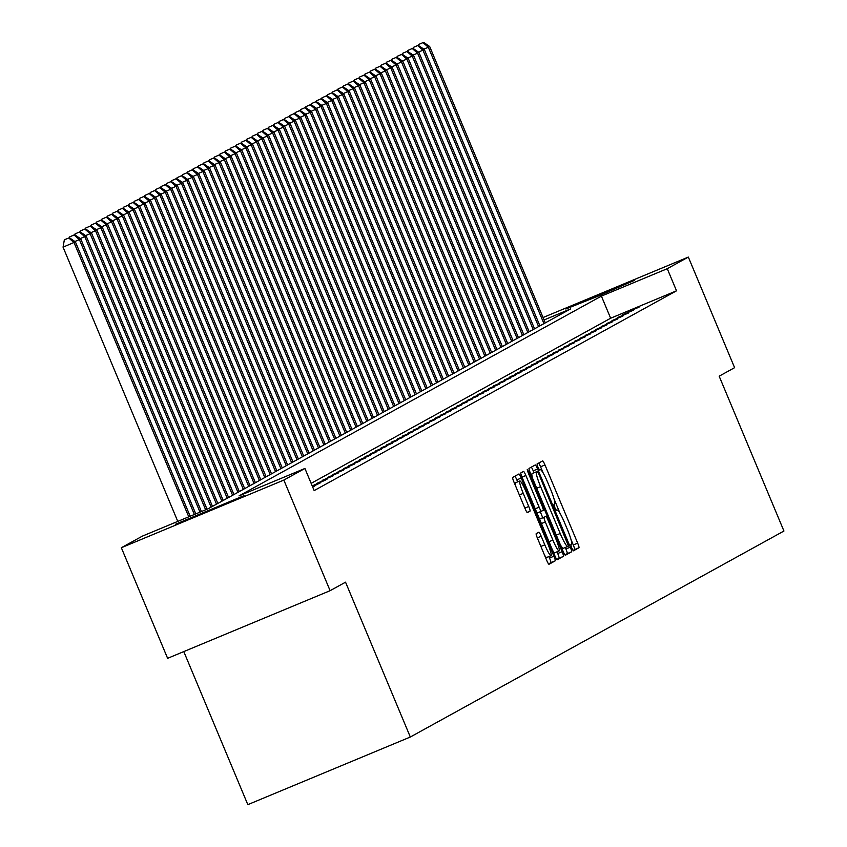 <?xml version="1.0" encoding="UTF-8"?>
<svg xmlns="http://www.w3.org/2000/svg" width="847" height="847" viewBox="0 0 847 847"><rect width="100%" height="100%" fill="white"/><g stroke="black" fill="none" stroke-linecap="round" stroke-linejoin="round"><path stroke-width="1.27" d="M571.714 548.009L573.355 550.846L578.956 547.755A4.711 0.593 67.4 0 0 577.665 543.128L544.97 464.961A4.711 0.593 67.4 0 0 542.631 460.906L537.03 463.997L537.93 467.237L539.56 470.074L540.291 469.672A15.066 1.916 67.4 0 1 540.322 469.662A15.066 1.916 67.4 0 1 547.797 482.642L550.518 489.153A15.066 1.916 67.4 0 1 554.647 503.986L553.917 504.378L554.827 507.628L556.458 510.466L557.188 510.063A15.066 1.916 67.4 0 1 557.21 510.053A15.066 1.916 67.4 0 1 564.684 523.023L567.416 529.544A15.066 1.916 67.4 0 1 571.534 544.367L570.814 544.769L571.714 548.009M175.318 524.314L244.084 495.622L207.579 511.45L175.318 524.314M565.849 308.996L634.615 280.304L598.109 296.132L565.849 308.996M536.193 533.663A4.711 0.593 67.4 0 0 537.485 538.29L546.654 560.216A4.711 0.593 67.4 0 0 548.994 564.282L555.219 560.841A4.711 0.593 67.4 0 0 553.927 556.214L521.233 478.047A4.711 0.593 67.4 0 0 518.893 473.992L512.668 477.422A4.711 0.593 67.4 0 0 513.96 482.059L525.045 508.549A4.711 0.593 67.4 0 0 527.374 512.604L530.042 511.133A4.711 0.593 67.4 0 0 528.75 506.495L523.255 493.367A12.589 1.599 67.4 0 1 519.836 480.958A12.589 1.599 67.4 0 1 526.082 491.811L547.607 543.266A12.589 1.599 67.4 0 1 551.037 555.664A12.589 1.599 67.4 0 1 544.79 544.822L541.201 536.246A4.711 0.593 67.4 0 0 538.861 532.191L536.193 533.663M543.054 317.54L688.336 257.075L734.603 367.672L719.167 376.184L783.941 531.027L410.319 737.017L345.544 582.175L330.108 590.687L283.84 480.08L121.343 547.723L142.423 536.109L208.298 508.687L570.645 308.901L544.07 319.965M688.336 257.075L667.267 268.69L601.391 296.111L239.034 495.887L304.92 468.465L283.84 480.08M304.92 468.465L314.163 490.593L676.52 290.807L667.267 268.69M563.043 551.185A4.711 0.593 67.4 0 0 565.383 555.24L571.609 551.81A4.711 0.593 67.4 0 0 570.317 547.173L537.623 469.016A4.711 0.593 67.4 0 0 535.283 464.961A4.711 0.593 67.4 0 0 535.272 464.961L529.057 468.391A4.711 0.593 67.4 0 0 530.349 473.018L563.043 551.185M563.414 556.331L557.188 559.761A4.711 0.593 67.4 0 1 554.849 555.706L522.154 477.539A4.711 0.593 67.4 0 1 520.863 472.912L523.52 471.44A4.711 0.593 67.4 0 1 523.531 471.44A4.711 0.593 67.4 0 1 525.871 475.495L539.126 507.194A4.711 0.593 67.4 0 0 541.466 511.249A4.711 0.593 67.4 0 0 541.477 511.239L543.234 510.275A4.711 0.593 67.4 0 0 541.953 505.638L528.147 472.637L527.247 469.386L528.877 472.224L562.122 551.693A4.711 0.593 67.4 0 1 563.414 556.331L556.754 559.412M639.04 307.175L628.061 311.738L639.04 307.175M633.672 310.129L622.693 314.703L633.672 310.129M628.305 313.094L617.325 317.657L628.305 313.094M622.937 316.047L611.958 320.621L622.937 316.047M617.569 319.012L606.59 323.575L617.569 319.012M612.201 321.966L601.222 326.54L612.201 321.966M606.833 324.93L595.854 329.504L606.833 324.93M601.465 327.884L590.486 332.458L601.465 327.884M596.097 330.849L585.118 335.423L596.097 330.849M590.73 333.803L579.75 338.377L590.73 333.803M585.362 336.767L574.382 341.341L585.362 336.767M579.994 339.732L569.015 344.295L579.994 339.732M574.626 342.686L563.647 347.259L574.626 342.686M569.258 345.65L558.279 350.213L569.258 345.65M563.89 348.604L552.911 353.178L563.89 348.604M558.522 351.569L547.543 356.132L558.522 351.569M553.155 354.522L542.175 359.096L553.155 354.522M547.787 357.487L536.807 362.05L547.787 357.487M542.419 360.441L531.44 365.015L542.419 360.441M537.051 363.405L526.072 367.979L537.051 363.405M531.683 366.359L520.704 370.933L531.683 366.359M526.315 369.324L515.325 373.898L526.315 369.324M520.937 372.288L509.958 376.851L520.937 372.288M515.569 375.242L504.59 379.816L515.569 375.242M510.201 378.207L499.222 382.77L510.201 378.207M504.833 381.161L493.854 385.734L504.833 381.161M499.465 384.125L488.486 388.688L499.465 384.125M494.097 387.079L483.118 391.653L494.097 387.079M488.73 390.043L477.75 394.607L488.73 390.043M483.362 392.997L472.382 397.571L483.362 392.997M477.994 395.962L467.015 400.536L477.994 395.962M472.626 398.916L461.647 403.49L472.626 398.916M467.258 401.88L456.279 406.454L467.258 401.88M461.89 404.845L450.911 409.408L461.89 404.845M456.522 407.799L445.543 412.373L456.522 407.799M451.155 410.763L440.175 415.326L451.155 410.763M445.787 413.717L434.807 418.291L445.787 413.717M440.419 416.682L429.44 421.245L440.419 416.682M435.051 419.636L424.072 424.209L435.051 419.636M429.683 422.6L418.704 427.163L429.683 422.6M424.315 425.554L413.336 430.128L424.315 425.554M418.947 428.518L407.968 433.092L418.947 428.518M413.58 431.472L402.6 436.046L413.58 431.472M408.212 434.437L397.232 439.011L408.212 434.437M402.844 437.401L391.865 441.965L402.844 437.401M397.476 440.355L386.497 444.929L397.476 440.355M392.108 443.32L381.129 447.883L392.108 443.32M386.74 446.274L375.761 450.848L386.74 446.274M381.372 449.238L370.393 453.801L381.372 449.238M376.004 452.192L365.025 456.766L376.004 452.192M370.637 455.157L359.657 459.72L370.637 455.157M365.269 458.111L354.29 462.684L365.269 458.111M359.901 461.075L348.922 465.649L359.901 461.075M354.533 464.029L343.554 468.603L354.533 464.029M349.165 466.993L338.186 471.567L349.165 466.993M343.797 469.958L332.818 474.521L343.797 469.958M338.429 472.912L327.45 477.486L338.429 472.912M333.062 475.876L322.072 480.44L333.062 475.876M327.683 478.83L316.704 483.404L327.683 478.83M312.247 485.987L325.544 480.016L312.204 485.882M312.501 486.602L320.177 482.97L312.342 486.231M312.702 487.089L314.809 485.934L312.607 486.856M676.52 290.807L610.645 318.228L311.145 483.351M183.788 651.587L247.822 804.65L410.319 737.017M330.108 590.687L167.611 658.32L121.343 547.723M610.645 318.228L601.391 296.111M543.276 473.229L540.577 466.792A4.711 0.593 67.4 0 0 538.681 463.087M572.953 550.476L574.562 549.587A4.711 0.593 67.4 0 0 573.271 544.949L570.984 539.475M560.163 513.621L554.086 499.084M534.002 472.711L533.229 470.837A4.711 0.593 67.4 0 0 531.323 467.142M564.949 554.891L567.215 553.642A4.711 0.593 67.4 0 0 565.923 549.004L565.288 547.49M568.485 546.05L538.883 474.193L537.242 471.356L536.479 471.779A15.066 1.916 67.4 0 0 540.598 486.612L560.216 533.504A15.066 1.916 67.4 0 0 567.691 546.484A15.066 1.916 67.4 0 0 567.723 546.474L568.485 546.05M532.858 473.187L532.085 473.611A15.066 1.916 67.4 0 0 532.636 478.502M560.343 544.737A15.066 1.916 67.4 0 0 563.297 548.316A15.066 1.916 67.4 0 0 563.329 548.295L567.67 546.495M537.019 513.081A4.711 0.593 67.4 0 0 537.072 513.07A4.711 0.593 67.4 0 0 537.083 513.07L541.455 511.249L537.072 513.07M540.259 511.747L542.715 517.623M557.019 551.821L557.728 553.525L562.122 551.693M552.89 540.09A12.589 1.599 67.4 0 0 559.136 550.931A12.589 1.599 67.4 0 0 555.706 538.533L548.125 520.397A4.711 0.593 67.4 0 0 545.786 516.342A4.711 0.593 67.4 0 0 545.775 516.352L544.018 517.326A4.711 0.593 67.4 0 0 545.309 521.953L552.89 540.09L548.994 541.709M552.615 550.349A12.589 1.599 67.4 0 0 554.743 552.763L559.136 550.931M541.402 518.173A4.711 0.593 67.4 0 0 541.392 518.173L539.624 519.147A4.711 0.593 67.4 0 0 539.581 519.2M559.02 558.152A4.711 0.593 67.4 0 0 557.728 553.525M544.505 555.081A12.589 1.599 67.4 0 0 546.643 557.495L551.037 555.664M519.836 480.958L515.442 482.79A12.589 1.599 67.4 0 0 515.707 486.231M517.665 481.858L516.839 479.878A4.711 0.593 67.4 0 0 514.944 476.173M548.56 563.922L550.825 562.673A4.711 0.593 67.4 0 0 549.534 558.035L548.909 556.553M545.288 322.887L429.683 46.511L428.338 47.252L543.954 323.628M423.585 42.35L418.651 44.478L423.585 42.35L429.683 46.511M423.045 42.646L428.338 47.252L423.818 49.126M418.471 45.484L418.651 44.478M539.92 325.841L424.315 49.465L422.971 50.206L538.586 326.582M418.217 45.315L413.283 47.432L418.217 45.315L424.315 49.465M417.677 45.6L422.971 50.206L418.45 52.091M413.103 48.448L413.283 47.432M534.552 328.805L418.947 52.429L417.603 53.17L533.218 329.547M412.849 48.268L407.915 50.397L412.849 48.268L418.947 52.429M412.309 48.565L417.603 53.17L413.082 55.044M407.735 51.402L407.915 50.397M529.184 331.759L413.58 55.383L412.235 56.124L527.85 332.5M407.471 51.233L402.547 53.35L407.471 51.233L413.58 55.383M406.941 51.529L412.235 56.124L407.714 58.009M402.367 54.367L402.547 53.35M523.817 334.724L408.212 58.348L406.867 59.089L522.483 335.465M402.103 54.187L397.179 56.315L402.103 54.187L408.212 58.348M401.573 54.483L406.867 59.089L402.346 60.973M396.999 57.331L397.179 56.315M518.449 337.678L402.844 61.302L401.499 62.043L517.115 338.419M396.735 57.151L391.812 59.269L396.735 57.151L402.844 61.302M396.205 57.448L401.499 62.043L396.978 63.927M391.632 60.285L391.812 59.269M513.081 340.642L397.476 64.266L396.131 65.007L511.747 341.383M391.367 60.105L386.444 62.233L391.367 60.105L397.476 64.266M390.838 60.402L396.131 65.007L391.61 66.892M386.264 63.25L386.444 62.233M507.713 343.607L392.108 67.231L390.763 67.961L506.379 344.337M385.999 63.07L381.076 65.187L385.999 63.07L392.108 67.231M385.47 63.366L390.763 67.961L386.243 69.846M380.896 66.204L381.076 65.187M502.345 346.561L386.74 70.185L385.396 70.926L501.001 347.302M380.631 66.024L375.708 68.152L380.631 66.024L386.74 70.185M380.102 66.32L385.396 70.926L380.875 72.81M375.528 69.168L375.708 68.152M496.977 349.525L381.372 73.149L380.028 73.89L495.633 350.266M375.263 68.988L370.34 71.116L375.263 68.988L381.372 73.149M374.734 69.285L380.028 73.89L375.507 75.764M370.16 72.122L370.34 71.116M491.609 352.479L376.004 76.103L374.66 76.844L490.265 353.22M369.895 71.942L364.972 74.07L369.895 71.942L376.004 76.103M369.366 72.239L374.66 76.844L370.139 78.729M364.792 75.087L364.972 74.07M486.242 355.444L370.637 79.067L369.292 79.809L484.897 356.185M364.528 74.907L359.604 77.035L364.528 74.907L370.637 79.067M363.998 75.203L369.292 79.809L364.771 81.683M359.424 78.04L359.604 77.035M480.874 358.397L365.269 82.021L363.924 82.762L479.529 359.139M359.16 77.871L354.237 79.989L359.16 77.871L365.269 82.021M358.63 78.157L363.924 82.762L359.403 84.647M354.057 81.005L354.237 79.989M475.506 361.362L359.901 84.986L358.556 85.727L474.161 362.103M353.792 80.825L348.869 82.953L353.792 80.825L359.901 84.986M353.263 81.121L358.556 85.727L354.035 87.601M348.689 83.959L348.869 82.953M470.138 364.316L354.533 87.94L353.188 88.681L468.793 365.057M348.424 83.789L343.501 85.907L348.424 83.789L354.533 87.94M347.884 84.086L353.188 88.681L348.668 90.565M343.321 86.923L343.501 85.907M464.77 367.28L349.165 90.904L347.821 91.645L463.425 368.022M343.056 86.743L338.133 88.871L343.056 86.743L349.165 90.904M342.516 87.04L347.821 91.645L343.3 93.53M337.953 89.888L338.133 88.871M459.402 370.234L343.787 93.858L342.453 94.599L458.058 370.975M337.688 89.708L332.765 91.825L337.688 89.708L343.787 93.858M337.148 90.004L342.453 94.599L337.932 96.484M332.585 92.842L332.765 91.825M454.034 373.199L338.419 96.823L337.085 97.564L452.69 373.94M332.32 92.662L327.397 94.79L332.32 92.662L338.419 96.823M331.78 92.958L337.085 97.564L332.564 99.448M327.217 95.806L327.397 94.79M448.666 376.163L333.051 99.787L331.717 100.518L447.322 376.894M326.953 95.626L322.029 97.744L326.953 95.626L333.051 99.787M326.413 95.923L331.717 100.518L327.196 102.402M321.849 98.76L322.029 97.744M443.299 379.117L327.683 102.741L326.349 103.482L441.954 379.858M321.585 98.58L316.662 100.708L321.585 98.58L327.683 102.741M321.045 98.877L326.349 103.482L321.828 105.367M316.482 101.725L316.662 100.708M437.931 382.082L322.315 105.706L320.981 106.447L436.586 382.812M316.217 101.545L311.283 103.662L316.217 101.545L322.315 105.706M315.677 101.841L320.981 106.447L316.46 108.321M311.114 104.679L311.283 103.662M432.563 385.036L316.947 108.66L315.613 109.401L431.218 385.777M310.849 104.499L305.915 106.627L310.849 104.499L316.947 108.66M310.309 104.795L315.613 109.401L311.093 111.285M305.746 107.643L305.915 106.627M427.195 388L311.58 111.624L310.246 112.365L425.85 388.741M305.481 107.463L300.547 109.591L305.481 107.463L311.58 111.624M304.941 107.76L310.246 112.365L305.714 114.239M300.378 110.597L300.547 109.591M421.827 390.954L306.212 114.578L304.878 115.319L420.483 391.695M300.113 110.428L295.18 112.545L300.113 110.428L306.212 114.578M299.573 110.713L304.878 115.319L300.346 117.204M295.01 113.562L295.18 112.545M416.459 393.919L300.844 117.542L299.51 118.284L415.115 394.66M294.745 113.382L289.812 115.51L294.745 113.382L300.844 117.542M294.205 113.678L299.51 118.284L294.978 120.158M289.642 116.515L289.812 115.51M411.091 396.872L295.476 120.496L294.131 121.237L409.747 397.614M289.378 116.346L284.444 118.464L289.378 116.346L295.476 120.496M288.838 116.642L294.131 121.237L289.61 123.122M284.274 119.48L284.444 118.464M405.724 399.837L290.108 123.461L288.763 124.202L404.379 400.578M284.01 119.3L279.076 121.428L284.01 119.3L290.108 123.461M283.47 119.596L288.763 124.202L284.243 126.087M278.907 122.434L279.076 121.428M400.356 402.791L284.74 126.415L283.396 127.156L399.011 403.532M278.642 122.264L273.708 124.382L278.642 122.264L284.74 126.415M278.102 122.561L283.396 127.156L278.875 129.04M273.528 125.398L273.708 124.382M394.988 405.755L279.372 129.379L278.028 130.12L393.643 406.496M273.274 125.218L268.34 127.346L273.274 125.218L279.372 129.379M272.734 125.515L278.028 130.12L273.507 132.005M268.16 128.363L268.34 127.346M389.62 408.72L274.005 132.344L272.66 133.074L388.275 409.45M267.906 128.183L262.972 130.3L267.906 128.183L274.005 132.344M267.366 128.479L272.66 133.074L268.139 134.959M262.792 131.317L262.972 130.3M384.252 411.674L268.637 135.298L267.292 136.039L382.908 412.415M262.538 131.137L257.604 133.265L262.538 131.137L268.637 135.298M261.998 131.433L267.292 136.039L262.771 137.923M257.424 134.281L257.604 133.265M378.884 414.638L263.269 138.262L261.924 138.993L377.54 415.369M257.17 134.101L252.237 136.219L257.17 134.101L263.269 138.262M256.63 134.398L261.924 138.993L257.403 140.877M252.057 137.235L252.237 136.219M373.516 417.592L257.901 141.216L256.556 141.957L372.172 418.333M251.803 137.055L246.869 139.183L251.803 137.055L257.901 141.216M251.263 137.352L256.556 141.957L252.035 143.842M246.689 140.2L246.869 139.183M368.149 420.557L252.533 144.181L251.188 144.922L366.804 421.298M246.435 140.02L241.501 142.148L246.435 140.02L252.533 144.181M245.895 140.316L251.188 144.922L246.668 146.796M241.321 143.154L241.501 142.148M362.781 423.511L247.165 147.134L245.821 147.876L361.436 424.252M241.067 142.974L236.133 145.102L241.067 142.974L247.165 147.134M240.527 143.27L245.821 147.876L241.3 149.76M235.953 146.118L236.133 145.102M357.402 426.475L241.797 150.099L240.453 150.84L356.068 427.216M235.699 145.938L230.765 148.066L235.699 145.938L241.797 150.099M235.159 146.235L240.453 150.84L235.932 152.714M230.585 149.072L230.765 148.066M352.034 429.429L236.429 153.053L235.085 153.794L350.7 430.17M230.331 148.903L225.397 151.02L230.331 148.903L236.429 153.053M229.791 149.199L235.085 153.794L230.564 155.679M225.217 152.037L225.397 151.02M346.667 432.394L231.062 156.017L229.717 156.759L345.332 433.135M224.963 151.857L220.029 153.985L224.963 151.857L231.062 156.017M224.423 152.153L229.717 156.759L225.196 158.643M219.849 154.99L220.029 153.985M341.299 435.347L225.694 158.971L224.349 159.712L339.965 436.089M219.595 154.821L214.662 156.939L219.595 154.821L225.694 158.971M219.055 155.117L224.349 159.712L219.828 161.597M214.482 157.955L214.662 156.939M335.931 438.312L220.326 161.936L218.981 162.677L334.597 439.053M214.217 157.775L209.294 159.903L214.217 157.775L220.326 161.936M213.688 158.071L218.981 162.677L214.46 164.562M209.114 160.919L209.294 159.903M330.563 441.266L214.958 164.89L213.613 165.631L329.229 442.007M208.849 160.739L203.926 162.857L208.849 160.739L214.958 164.89M208.32 161.036L213.613 165.631L209.093 167.515M203.746 163.873L203.926 162.857M325.195 444.23L209.59 167.854L208.246 168.595L323.861 444.971M203.481 163.693L198.558 165.821L203.481 163.693L209.59 167.854M202.952 163.99L208.246 168.595L203.725 170.48M198.378 166.838L198.558 165.821M319.827 447.195L204.222 170.819L202.878 171.549L318.493 447.925M198.113 166.658L193.19 168.775L198.113 166.658L204.222 170.819M197.584 166.954L202.878 171.549L198.357 173.434M193.01 169.792L193.19 168.775M314.459 450.149L198.854 173.773L197.51 174.514L313.125 450.89M192.745 169.612L187.822 171.74L192.745 169.612L198.854 173.773M192.216 169.908L197.51 174.514L192.989 176.398M187.642 172.756L187.822 171.74M309.091 453.113L193.487 176.737L192.142 177.478L307.747 453.854M187.378 172.576L182.454 174.704L187.378 172.576L193.487 176.737M186.848 172.873L192.142 177.478L187.621 179.352M182.274 175.71L182.454 174.704M303.724 456.067L188.119 179.691L186.774 180.432L302.379 456.808M182.01 175.53L177.087 177.658L182.01 175.53L188.119 179.691M181.48 175.827L186.774 180.432L182.253 182.317M176.907 178.675L177.087 177.658M298.356 459.032L182.751 182.656L181.406 183.397L297.011 459.773M176.642 178.495L171.719 180.623L176.642 178.495L182.751 182.656M176.112 178.791L181.406 183.397L176.885 185.271M171.539 181.629L171.719 180.623M292.988 461.986L177.383 185.609L176.038 186.351L291.643 462.727M171.274 181.459L166.351 183.577L171.274 181.459L177.383 185.609M170.745 181.756L176.038 186.351L171.518 188.235M166.171 184.593L166.351 183.577M287.62 464.95L172.015 188.574L170.671 189.315L286.275 465.691M165.906 184.413L160.983 186.541L165.906 184.413L172.015 188.574M165.377 184.71L170.671 189.315L166.15 191.189M160.803 187.547L160.983 186.541M282.252 467.904L166.647 191.528L165.303 192.269L280.908 468.645M160.538 187.378L155.615 189.495L160.538 187.378L166.647 191.528M159.998 187.674L165.303 192.269L160.782 194.154M155.435 190.511L155.615 189.495M276.884 470.868L161.279 194.492L159.935 195.234L275.54 471.61M155.17 190.331L150.247 192.46L155.17 190.331L161.279 194.492M154.63 190.628L159.935 195.234L155.414 197.118M150.067 193.476L150.247 192.46M271.516 473.822L155.912 197.446L154.567 198.187L270.172 474.564M149.803 193.296L144.879 195.413L149.803 193.296L155.912 197.446M149.263 193.592L154.567 198.187L150.046 200.072M144.699 196.43L144.879 195.413M266.149 476.787L150.533 200.411L149.199 201.152L264.804 477.528M144.435 196.25L139.511 198.378L144.435 196.25L150.533 200.411M143.895 196.546L149.199 201.152L144.678 203.036M139.332 199.394L139.511 198.378M260.781 479.751L145.165 203.375L143.831 204.106L259.436 480.482M139.067 199.214L134.144 201.332L139.067 199.214L145.165 203.375M138.527 199.511L143.831 204.106L139.31 205.99M133.964 202.348L134.144 201.332M255.413 482.705L139.797 206.329L138.463 207.07L254.068 483.446M133.699 202.168L128.776 204.296L133.699 202.168L139.797 206.329M133.159 202.465L138.463 207.07L133.942 208.955M128.596 205.313L128.776 204.296M250.045 485.67L134.429 209.294L133.095 210.035L248.7 486.411M128.331 205.133L123.408 207.261L128.331 205.133L134.429 209.294M127.791 205.429L133.095 210.035L128.575 211.909M123.228 208.267L123.408 207.261M244.677 488.624L129.062 212.248L127.728 212.989L243.333 489.365M122.963 208.087L118.029 210.215L122.963 208.087L129.062 212.248M122.423 208.383L127.728 212.989L123.207 214.873M117.86 211.231L118.029 210.215M239.309 491.588L123.694 215.212L122.36 215.953L237.965 492.329M117.595 211.051L112.662 213.179L117.595 211.051L123.694 215.212M117.055 211.348L122.36 215.953L117.828 217.827M112.492 214.185L112.662 213.179M233.941 494.542L118.326 218.166L116.992 218.907L232.597 495.283M112.228 214.016L107.294 216.133L112.228 214.016L118.326 218.166M111.688 214.302L116.992 218.907L112.46 220.792M107.124 217.15L107.294 216.133M228.574 497.507L112.958 221.131L111.624 221.872L227.229 498.248M106.86 216.97L101.926 219.098L106.86 216.97L112.958 221.131M106.32 217.266L111.624 221.872L107.093 223.746M101.756 220.104L101.926 219.098M223.206 500.461L107.59 224.084L106.246 224.826L221.861 501.202M101.492 219.934L96.558 222.052L101.492 219.934L107.59 224.084M100.952 220.231L106.246 224.826L101.725 226.71M96.389 223.068L96.558 222.052M217.838 503.425L102.222 227.049L100.878 227.79L216.493 504.166M96.124 222.888L91.19 225.016L96.124 222.888L102.222 227.049M95.584 223.185L100.878 227.79L96.357 229.675M91.021 226.033L91.19 225.016M212.47 506.379L96.854 230.003L95.51 230.744L211.125 507.12M90.756 225.853L85.822 227.97L90.756 225.853L96.854 230.003M90.216 226.149L95.51 230.744L90.989 232.629M85.642 228.986L85.822 227.97M207.039 509.206L91.487 232.967L90.142 233.708L205.63 509.788M85.388 228.806L80.454 230.935L85.388 228.806L91.487 232.967M84.848 229.103L90.142 233.708L85.621 235.593M80.274 231.951L80.454 230.935M201.417 511.546L86.119 235.932L84.774 236.662L200.008 512.128M80.02 231.771L75.087 233.888L80.02 231.771L86.119 235.932M79.48 232.067L84.774 236.662L80.253 238.547M74.907 234.905L75.087 233.888M195.784 513.885L80.751 238.886L79.406 239.627L194.387 514.478M74.652 234.725L69.719 236.853L74.652 234.725L80.751 238.886M74.113 235.021L79.406 239.627L74.885 241.511M69.539 237.869L69.719 236.853M190.162 516.236L75.383 241.85L63.059 247.155L177.775 521.392M68.745 237.986L64.351 239.807L68.745 237.986L74.038 242.591L188.754 516.818M69.285 237.689L75.383 241.85M63.059 247.155L64.351 239.807M540.577 466.792L544.97 464.961M573.271 544.949L577.665 543.128M574.562 549.587L578.956 547.755M533.229 470.837L537.623 469.016M565.923 549.004L570.317 547.173M567.215 553.642L571.609 551.81M532.085 473.611L536.479 471.779M536.712 488.232L540.598 486.612M556.331 535.124L560.216 533.504M521.974 477.115L525.871 475.495M535.23 508.814L539.126 507.194M528.105 472.552L528.877 472.224M539.624 519.147L544.018 517.326M541.413 523.573L545.309 521.953M537.305 537.866L541.201 536.246M540.894 546.442L544.79 544.822M519.37 494.987L523.255 493.367M524.865 508.115L528.75 506.495M527.046 512.382L530.042 511.133M516.839 479.878L521.233 478.047M549.534 558.035L553.927 556.214M550.825 562.673L555.219 560.841M563.297 548.316L567.691 546.484"/></g></svg>
